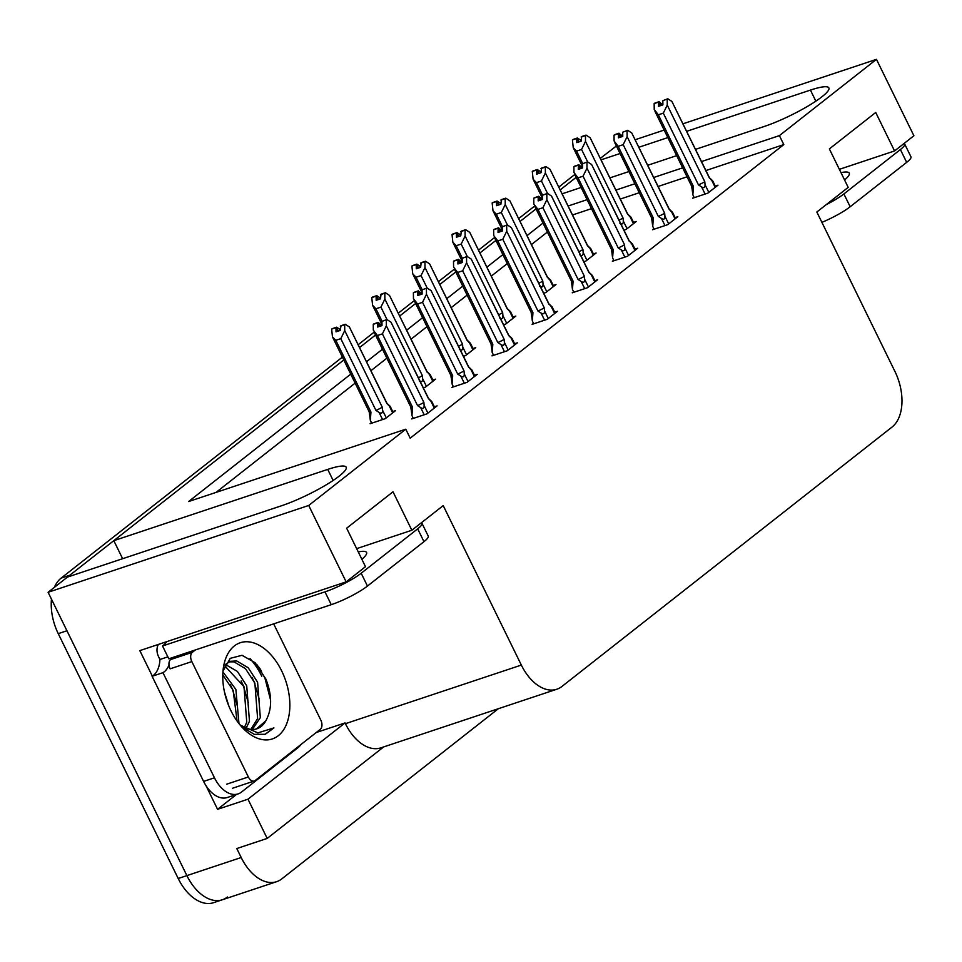<?xml version="1.0" encoding="UTF-8"?>
<svg xmlns="http://www.w3.org/2000/svg" width="962" height="962" viewBox="0 0 962 962"><rect width="100%" height="100%" fill="white"/><g stroke="black" fill="none" stroke-linecap="round" stroke-linejoin="round"><path stroke-width="1.44" d="M227.465 896.993A43.458 26.635 -108.4 0 1 222.366 899.759A43.458 26.635 -108.4 0 1 186.893 875.612L48.1 592.291L67.436 577.092L281.361 505.82A46.356 7.864 -26.1 0 0 325.757 485.101A46.356 7.864 -26.1 0 0 346.176 467.219A46.356 7.864 -26.1 0 0 327.729 469.396L113.805 540.668L343.783 359.956L69.829 575.216A43.458 26.635 -108.4 0 0 67.929 576.935M600.396 158.309L616.377 145.996M122.631 558.706L113.805 540.668M359.62 347.51L375.517 335.017L359.62 347.51M399.747 315.969L415.644 303.475L399.747 315.969M439.874 284.439L455.784 271.945L439.874 284.439M480.002 252.91L495.911 240.416L480.002 252.91M520.141 221.38L536.038 208.886L520.141 221.38M236.532 794.42L217.58 809.319L205.988 785.665M152.345 676.154L139.827 650.613L346.152 581.878L365.488 566.678L346.645 528.21L393.013 491.786L411.844 530.242L443.217 505.603L521.344 665.079A43.458 26.635 71.6 0 0 556.806 689.237A43.458 26.635 71.6 0 0 561.916 686.471L892.075 427.032A43.458 26.635 71.6 0 0 894.961 371.5L816.834 212.025L848.195 187.374L829.364 148.918L875.721 112.482L894.564 150.95L913.9 135.75L876.466 59.343L683.02 123.785M316.233 732.515L345.045 722.919L247.98 799.194L217.58 809.319M345.045 722.919L345.418 723.689A43.458 26.635 71.6 0 0 380.892 747.847L556.806 689.237M247.98 799.194L267.195 838.419L383.634 746.933M498.364 708.705L281.77 878.907A43.458 26.635 -108.4 0 1 276.659 881.673A43.458 26.635 -108.4 0 1 241.197 857.527L236.796 848.544L267.195 838.419M350.733 374.146L188.6 501.551L405.784 429.196L308.718 505.471L346.152 581.878M308.718 505.471L48.1 592.291M664.153 130.074L635.245 139.706M695.538 149.35L764.081 126.527A46.356 7.864 -26.1 0 0 808.465 105.808A46.356 7.864 -26.1 0 0 828.883 87.915A46.356 7.864 -26.1 0 0 810.437 90.091L686.7 131.313M667.844 137.602L638.924 147.234M620.069 153.511L601.13 159.824M562.193 193.783L581.12 187.47M609.968 177.862L628.907 171.561M647.763 165.272L676.683 155.64M542.989 223.076L527.092 235.57M502.861 254.605L486.964 267.099M462.734 286.147L446.837 298.641M422.607 317.676L406.698 330.17M382.479 349.206L366.57 361.7M876.466 59.343L779.4 135.618L701.526 161.556M682.659 167.845L653.739 177.477M634.884 183.754L615.957 190.067M587.109 199.675L568.169 205.988M839.369 169.336L894.564 150.95M356.649 548.641L411.844 530.242M405.784 429.196L410.185 438.167L783.802 144.589L779.4 135.618M547.39 232.046L531.493 244.54M507.263 263.588L491.354 276.082M467.123 295.118L451.226 307.612M426.996 326.647L411.099 339.141M386.868 358.189L370.971 370.671M355.134 383.129L216.053 492.4M783.802 144.589L705.916 170.539M687.06 176.816L658.14 186.448M639.273 192.737L620.346 199.038M591.498 208.646L572.57 214.959M413.083 417.869L411.736 418.927L426.936 413.864L437.073 405.892L434.355 406.806M453.21 386.339L451.863 387.397L467.063 382.335L477.212 374.362L474.482 375.276M533.465 323.28L532.118 324.338L547.33 319.264L557.467 311.303L554.737 312.205M573.592 291.739L572.246 292.797L587.457 287.734L597.594 279.762L594.865 280.676M613.732 260.209L612.385 261.267L627.585 256.205L637.722 248.232L634.992 249.146M653.859 228.679L652.513 229.738L667.712 224.675L677.849 216.703L675.132 217.616M493.338 354.81L491.991 355.868L507.19 350.805L517.34 342.833L514.61 343.747M693.987 197.15L692.64 198.208L707.84 193.134L717.989 185.173L715.259 186.075M371.464 422.655L370.117 423.713L385.317 418.65L395.466 410.678L392.736 411.592M423.328 387.818L425.457 387.121L435.594 379.148L432.864 380.05M503.583 324.759L505.711 324.05L515.848 316.077L513.119 316.991M543.71 293.23L545.839 292.52L555.976 284.548L553.258 285.461M583.85 261.688L585.966 260.991L596.115 253.018L593.386 253.92M463.456 356.289L465.584 355.579L475.721 347.619L472.991 348.521M623.977 230.158L626.094 229.449L636.243 221.488L633.513 222.39M560.269 189.839L576.166 177.345M276.659 881.673L222.366 899.759A43.458 26.635 -108.4 0 1 186.893 875.612L66.943 630.747L58.249 633.645A43.458 26.635 -108.4 0 1 51.467 599.158M222.366 899.759L213.672 902.657A43.458 26.635 -108.4 0 1 178.21 878.498L58.249 633.645M54.341 587.385A43.458 26.635 -108.4 0 1 61.147 578.114L342.388 357.118M358.225 344.673L374.134 332.179M398.352 313.131L414.261 300.637M438.492 281.601L454.389 269.107M478.619 250.072L494.516 237.578M518.746 218.542L534.644 206.048M558.874 187.001L574.771 174.507M582.719 163.648L576.575 151.118L573.244 147.679L572.414 139.899L576.755 138.444L576.803 142.629L581.156 141.173L581.697 136.532L586.038 135.089L590.151 137.758L627.693 214.394L629.665 215.969L633.441 223.677M633.946 223.28L630.928 217.123L627.681 214.009M629.124 215.933C631.349 217.544 631.529 217.556 629.665 215.969M572.907 139.658L577.356 137.987L572.859 139.55M619.853 223.208C622.222 224.699 623.376 223.954 623.292 220.971L623.051 218.037L585.509 141.402L585.449 135.558L581.108 137.001M572.414 139.899L576.755 138.444M576.575 151.118L581.565 149.459L587.686 161.941M580.952 141.246L580.278 139.887L581.132 139.61M627.645 213.961A9.848 1.671 153.9 0 1 627.705 214.057L590.151 137.758M580.278 139.887L577.356 137.987M619.071 220.142A9.848 1.671 -26.1 0 0 623.051 218.037M585.509 141.402L581.565 149.459M578.703 141.991L576.911 138.336M579.052 141.871L577.2 138.107M694.239 197.667L692.856 194.829L693.47 186.544L658.321 114.803L654.232 109.427L654.16 103.583L658.657 102.02L658.549 106.313L662.89 104.858L662.842 100.685L667.784 98.773L662.842 100.685M660.449 105.676L658.657 102.02M654.16 103.583L658.501 102.14M658.946 101.792L654.605 103.235L659.102 101.671L660.798 105.555M662.686 104.93L659.102 101.671M692.856 194.829L691.786 186.46M691.726 186.303A9.848 1.671 -26.1 0 0 691.75 186.4A9.848 1.671 -26.1 0 0 693.47 186.544M708.814 192.376L705.038 184.656C705.122 187.638 703.968 188.384 701.599 186.905L705.098 194.047M705.038 184.656L704.797 181.722A9.848 1.671 153.9 0 1 698.46 184.884L701.599 186.905M704.797 181.722L667.255 105.086L663.311 113.143L698.46 184.884M658.321 114.803L663.311 113.143M667.255 105.086L667.195 99.242M709.379 177.657A9.848 1.671 153.9 0 1 709.451 177.742A9.848 1.671 153.9 0 1 709.439 178.078L711.411 179.653L715.187 187.362M715.692 186.965L712.674 180.808L709.427 177.693M710.87 179.617C713.095 181.229 713.275 181.241 711.411 179.653M709.451 177.742L671.897 101.455L709.439 178.078M667.784 98.773L671.897 101.455M662.024 103.571L662.878 103.295M542.592 195.178L536.447 182.648L533.116 179.209L532.287 171.428L536.628 169.985L536.676 174.158L541.017 172.703L541.57 168.073L545.911 166.618L550.023 169.3L587.566 245.923L589.538 247.499L593.313 255.219M593.819 254.822L590.8 248.665L587.554 245.538M588.997 247.462C591.221 249.074 591.402 249.098 589.538 247.499M532.78 171.2L537.229 169.516L532.732 171.08M579.725 254.75C582.094 256.229 583.249 255.483 583.164 252.513L582.924 249.567L545.382 172.944L545.322 167.087L540.969 168.53M532.287 171.428L536.628 169.985M536.447 182.648L541.438 180.988L547.558 193.482M540.812 172.775L540.151 171.428L541.005 171.14M587.505 245.502A9.848 1.671 153.9 0 1 587.578 245.587L550.023 169.3M540.151 171.428L537.229 169.516M578.932 251.671A9.848 1.671 -26.1 0 0 582.924 249.567M545.382 172.944L541.438 180.988M538.576 173.521L536.784 169.865M538.924 173.413L537.073 169.637M502.465 226.719L496.32 214.189L492.989 210.738L492.159 202.958L496.5 201.515L496.548 205.688L500.889 204.245L501.442 199.603L505.784 198.148L509.896 200.83L547.426 277.465L549.41 279.028L553.186 286.748M553.691 286.351L550.673 280.195L547.426 277.068M548.869 278.992C551.082 280.615 551.262 280.627 549.41 279.028M492.652 202.729L497.089 201.046L492.604 202.609M539.598 286.279C541.967 287.758 543.109 287.013 543.037 284.043L542.796 281.096L505.254 204.473L505.182 198.617L500.841 200.072M505.784 198.148L505.182 198.617M492.159 202.958L496.5 201.515M496.32 214.189L501.31 212.518L507.431 225.012M500.685 204.305L500.024 202.958L500.877 202.669M547.378 277.032A9.848 1.671 153.9 0 1 547.438 277.116L509.896 200.83M500.024 202.958L497.089 201.046M538.804 283.201A9.848 1.671 -26.1 0 0 542.796 281.096M505.254 204.473L501.31 212.518M498.448 205.05L496.657 201.395M498.785 204.942L496.945 201.166M462.325 258.249L456.192 245.719L452.861 242.28L452.032 234.5L456.373 233.044L456.421 237.217L460.762 235.774L461.303 231.133L465.656 229.69L469.757 232.359L507.299 308.994L509.271 310.57L513.059 318.278M513.564 317.881L510.545 311.724L507.287 308.598M508.742 310.522C510.954 312.145 511.135 312.157 509.271 310.57M452.525 234.259L456.962 232.576L452.465 234.151M499.47 317.809C501.839 319.3 502.982 318.554 502.898 315.572L502.669 312.638L465.127 236.003L465.055 230.158L460.714 231.601M465.656 229.69L465.055 230.158M452.032 234.5L456.373 233.044M456.192 245.719L461.183 244.059L467.304 256.541M460.557 235.846L459.896 234.487L460.75 234.211M507.251 308.562A9.848 1.671 153.9 0 1 507.311 308.646L469.757 232.359M459.896 234.487L456.962 232.576M498.677 314.742A9.848 1.671 -26.1 0 0 502.669 312.638M465.127 236.003L461.183 244.059M458.321 236.592L456.517 232.924M458.658 236.472L456.818 232.696M654.112 229.196L652.729 226.371L653.342 218.073L618.193 146.332L614.093 140.969L614.033 135.113L618.53 133.55L618.422 137.843L622.763 136.4L622.715 132.215L627.657 130.303L622.715 132.215M620.322 137.205L618.53 133.55M614.033 135.113L618.374 133.67M618.819 133.321L614.477 134.764L618.963 133.201L620.67 137.097M622.558 136.46L618.963 133.201M652.729 226.371L651.659 217.989M651.599 217.833A9.848 1.671 -26.1 0 0 651.623 217.941A9.848 1.671 -26.1 0 0 653.342 218.073M668.686 223.905L664.91 216.197C664.982 219.168 663.84 219.913 661.471 218.434L664.97 225.589M664.91 216.197L664.67 213.251A9.848 1.671 153.9 0 1 658.333 216.414L661.471 218.434M664.67 213.251L627.128 136.628L623.184 144.673L658.333 216.414M618.193 146.332L623.184 144.673M627.128 136.628L627.056 130.772M669.251 209.187A9.848 1.671 153.9 0 1 669.324 209.271A9.848 1.671 153.9 0 1 669.299 209.608L671.284 211.183L675.059 218.903M675.564 218.506L672.546 212.349L669.299 209.223M670.742 211.147C672.967 212.77 673.135 212.782 671.284 211.183M669.324 209.271L631.769 132.984L669.299 209.608M627.657 130.303L631.769 132.984M621.897 135.113L622.751 134.824M613.984 260.738L612.59 257.9L613.215 249.615L578.066 177.874L573.965 172.499L573.905 166.642L578.402 165.079L578.294 169.372L582.635 167.929L582.587 163.756L587.529 161.844L582.587 163.756M580.194 168.747L578.402 165.079M573.905 166.642L578.246 165.199M578.691 164.851L574.338 166.306L578.835 164.73L580.531 168.627M582.431 167.989L578.835 164.73M612.59 257.9L611.531 249.519M611.471 249.362A9.848 1.671 -26.1 0 0 611.495 249.471A9.848 1.671 -26.1 0 0 613.215 249.615M628.559 255.435L624.771 247.727C624.855 250.709 623.713 251.455 621.344 249.964L624.843 257.119M624.771 247.727L624.542 244.793A9.848 1.671 153.9 0 1 618.205 247.943L621.344 249.964M624.542 244.793L587 168.158L583.056 176.202L618.205 247.943M578.066 177.874L583.056 176.202M587 168.158L586.928 162.301M635.437 250.036L632.419 243.879L629.16 240.753A9.848 1.671 153.9 0 1 629.184 240.801A9.848 1.671 153.9 0 1 629.172 241.149L631.156 242.713L634.932 250.433M630.615 242.677C632.828 244.3 633.008 244.312 631.156 242.713M629.184 240.801L591.63 164.514L629.172 241.149M587.529 161.844L591.63 164.514M581.769 166.642L582.623 166.354M573.857 292.268L572.462 289.43L573.087 281.144L537.938 209.403L533.838 204.028L533.766 198.184L538.263 196.609L538.167 200.902L542.508 199.459L542.46 195.286L547.402 193.374L542.46 195.286M540.067 200.276L538.263 196.609M533.766 198.184L538.119 196.729M538.552 196.38L534.211 197.835L538.708 196.26L540.403 200.156M542.303 199.531L538.708 196.26M572.462 289.43L571.404 281.048M571.344 280.904A9.848 1.671 -26.1 0 0 571.368 281A9.848 1.671 -26.1 0 0 573.087 281.144M588.431 286.977L584.643 279.257C584.728 282.239 583.585 282.984 581.204 281.493L584.716 288.648M584.643 279.257L584.415 276.322A9.848 1.671 153.9 0 1 578.078 279.485L581.204 281.493M584.415 276.322L546.873 199.687L542.929 207.744L578.078 279.485M537.938 209.403L542.929 207.744M546.873 199.687L546.801 193.843M588.997 272.246A9.848 1.671 153.9 0 1 589.057 272.33A9.848 1.671 153.9 0 1 589.045 272.679L591.017 274.254L594.805 281.962M595.31 281.565L592.291 275.409L589.033 272.294L551.503 196.044L589.045 272.679M590.488 274.206C592.7 275.829 592.881 275.841 591.017 274.254M547.402 193.374L551.503 196.044M541.642 198.172L542.484 197.895M533.73 323.797L532.335 320.959L532.948 312.674L497.811 240.933L493.71 235.558L493.638 229.714L498.136 228.15L498.039 232.443L502.38 230.988L502.332 226.816L507.263 224.904L502.332 226.816M499.927 231.806L498.136 228.15M493.638 229.714L497.991 228.271M498.424 227.922L494.083 229.365L498.581 227.802L500.276 231.698M502.176 231.06L498.581 227.802M532.335 320.959L531.264 312.59M531.204 312.434A9.848 1.671 -26.1 0 0 531.24 312.53A9.848 1.671 -26.1 0 0 532.948 312.674M548.292 318.506L544.516 310.786C544.6 313.768 543.458 314.514 541.077 313.035L544.588 320.178M544.516 310.786L544.276 307.852A9.848 1.671 153.9 0 1 537.938 311.015L541.077 313.035M544.276 307.852L506.746 231.217L502.801 239.273L537.938 311.015M497.811 240.933L502.801 239.273M506.746 231.217L506.673 225.373M555.17 313.095L552.164 306.95L548.905 303.824A9.848 1.671 153.9 0 1 548.929 303.872A9.848 1.671 153.9 0 1 548.917 304.208L550.889 305.784L554.665 313.492M550.348 305.748C552.573 307.359 552.753 307.371 550.889 305.784M548.929 303.872L511.375 227.585L548.917 304.208M507.263 224.904L511.375 227.585M501.515 229.702L502.356 229.425M166.703 641.654A28.968 4.918 153.9 0 1 162.518 645.983L168.807 658.802L331.253 604.677A28.968 4.918 -26.1 0 0 367.46 586.062L423.965 541.666A28.968 4.918 -26.1 0 0 428.258 536.159L421.981 523.328A28.968 4.918 -26.1 0 0 421.32 522.799M361.88 559.307A44.18 7.492 -26.1 0 0 366.558 552.441A44.18 7.492 -26.1 0 0 358.273 551.935M162.518 645.983L324.976 591.858A28.968 4.918 -26.1 0 0 361.183 573.244L417.676 528.847A28.968 4.918 -26.1 0 0 421.981 523.328M261.52 671.356A57.936 35.51 71.6 0 0 259.187 667.4A57.936 35.51 71.6 0 1 261.472 671.284M300.829 744.624A28.968 17.761 -108.4 0 1 298.016 747.654L241.51 792.051A28.968 17.761 -108.4 0 1 238.107 793.903A28.968 17.761 -108.4 0 1 214.466 777.801L162.963 672.678L152.104 676.286L203.607 781.409A28.968 17.761 71.6 0 0 227.248 797.522L238.107 793.903M158.417 644.42A14.49 11.183 51.8 0 0 158.682 656.938L159.932 659.487A28.968 17.761 -108.4 0 1 152.104 676.286M159.932 659.487L167.845 656.854M170.611 658.2A28.968 17.761 -108.4 0 1 170.406 659.74M168.999 665.007A28.968 17.761 -108.4 0 1 162.963 672.678M821.909 222.366A28.968 4.918 -26.1 0 0 850.167 206.758L906.673 162.362A28.968 4.918 -26.1 0 0 910.966 156.854L904.689 144.035A28.968 4.918 -26.1 0 0 904.039 143.494M844.588 180.002A44.18 7.492 -26.1 0 0 849.266 173.136A44.18 7.492 -26.1 0 0 840.98 172.631M826.202 204.653A28.968 4.918 -26.1 0 0 843.89 193.939L900.396 149.543A28.968 4.918 -26.1 0 0 904.689 144.035M230.964 710.75A50.697 31.073 -108.4 0 1 223.328 668.085A50.697 31.073 -108.4 0 1 247.535 641.762A50.697 31.073 -108.4 0 1 281.662 670.911A50.697 31.073 -108.4 0 1 283.562 729.881A50.697 31.073 -108.4 0 1 243.554 728.799A50.697 31.073 -108.4 0 1 230.964 710.75M256.445 728.943L265.861 720.754C272.186 709.102 272.186 695.201 265.861 679.04L255.219 662.818L242.039 655.302L230.243 658.333L223.112 670.935M250.829 729.424L257.612 718.578L254.87 683.104L245.502 668.686L234.031 661.868L229.028 661.844M252.297 729.509L260.317 717.676L257.588 682.202L248.22 667.784L236.748 660.966L230.363 661.303L225.493 664.405M244.42 727.512L246.753 722.197L244.011 686.724L224.795 665.884M246.104 728.246L249.459 721.296L246.729 685.822L237.361 671.404L225.445 664.501M237.085 721.091L233.153 690.343L222.775 674.939M238.997 723.64L235.87 689.441L222.919 671.885M228.896 706.192L224.399 691.69M243.771 728.595L246.609 729.449M239.742 724.578A36.219 22.198 71.6 0 0 256.902 728.799A36.219 22.198 71.6 0 0 265.861 720.754M273.665 623.869L320.791 720.057A7.239 4.437 -108.4 0 1 320.31 729.316L255.122 780.543A7.239 4.437 -108.4 0 1 254.269 781A7.239 4.437 -108.4 0 1 248.352 776.971L191.835 661.591A7.239 4.437 -108.4 0 1 192.316 652.344L195.346 649.951M191.835 661.591L170.118 668.831A7.239 4.437 -108.4 0 1 170.599 659.571L192.316 652.344M241.702 726.839L254.341 734.355L265.259 734.283L273.942 727.897L257.912 732.888L240.187 725.107M237.446 706.288L232.323 688.852L230.255 684.583M248.316 702.681L243.182 685.233L241.113 680.964M259.175 699.061L254.04 681.613L251.972 677.344M270.587 700.023L264.899 677.994L257.215 664.958M264.911 734.391L273.942 727.897M422.198 289.778L416.065 277.248L412.734 273.809L411.892 266.029L416.245 264.574L416.293 268.759L420.635 267.304L421.176 262.662L425.529 261.219L429.629 263.889L467.171 340.524L469.143 342.099L472.931 349.807M473.436 349.41L470.418 343.254L467.159 340.139M468.602 342.063C470.827 343.674 471.007 343.687 469.143 342.099M412.397 265.789L416.835 264.117L412.337 265.68M459.331 349.338C461.712 350.829 462.854 350.084 462.77 347.102L462.542 344.168L425 267.532L424.927 261.688L420.586 263.131M425.529 261.219L424.927 261.688M411.892 266.029L416.245 264.574M416.065 277.248L421.055 275.589L427.176 288.071M420.43 267.376L419.769 266.017L420.61 265.74M467.123 340.103A9.848 1.671 153.9 0 1 467.183 340.187L429.629 263.889M419.769 266.017L416.835 264.117M458.549 346.272A9.848 1.671 -26.1 0 0 462.542 344.168M425 267.532L421.055 275.589M418.181 268.121L416.39 264.466M418.53 268.001L416.678 264.237M382.07 321.308L375.938 308.778L372.607 305.339L371.765 297.559L376.118 296.116L376.166 300.288L380.507 298.833L381.048 294.204L385.389 292.749L389.502 295.43L427.044 372.053L429.016 373.629L432.792 381.349M433.297 380.952L430.291 374.795L427.032 371.669M428.475 373.593C430.699 375.204 430.88 375.228 429.016 373.629M372.27 297.33L376.707 295.647L372.21 297.21M419.204 380.88C421.584 382.359 422.727 381.613 422.643 378.643L422.402 375.697L384.872 299.074L384.8 293.218L380.459 294.661M371.765 297.559L376.118 296.116M375.938 308.778L380.928 307.118L387.037 319.612M380.303 298.905L379.641 297.559L380.483 297.27M426.996 371.633A9.848 1.671 153.9 0 1 427.056 371.717L389.502 295.43M379.641 297.559L376.707 295.647M418.422 377.801A9.848 1.671 -26.1 0 0 422.402 375.697M384.872 299.074L380.928 307.118M378.054 299.651L376.262 295.995M378.403 299.543L376.551 295.767M371.717 423.184L370.334 420.346L370.947 412.061L335.81 340.32L332.467 336.868L331.637 329.088L335.978 327.645L336.027 331.818L340.38 330.375L340.921 325.733L345.262 324.278L349.374 326.96L386.916 403.595L388.888 405.158L392.664 412.878M393.169 412.482L390.163 406.325L386.904 403.198M388.347 405.122C390.572 406.746 390.752 406.758 388.888 405.158M332.13 328.86L336.58 327.176L332.082 328.739M335.81 340.32L340.801 338.648L375.938 410.389L379.076 412.409C381.445 413.888 382.599 413.143 382.515 410.173L382.275 407.227L344.733 330.603L344.673 324.747L340.332 326.202M370.334 420.346L369.264 411.964M331.637 329.088L335.978 327.645M340.175 330.435L339.514 329.088L340.356 328.8M386.868 403.162A9.848 1.671 153.9 0 1 386.928 403.246L349.374 326.96M339.514 329.088L336.58 327.176M375.938 410.389A9.848 1.671 -26.1 0 0 382.275 407.227M344.733 330.603L340.801 338.648M369.204 411.808A9.848 1.671 -26.1 0 0 369.24 411.916A9.848 1.671 -26.1 0 0 370.947 412.061M337.927 331.193L336.135 327.525M338.275 331.072L336.423 327.296M493.602 355.327L492.207 352.501L492.821 344.204L457.684 272.462L453.583 267.099L453.511 261.243L458.008 259.68L457.9 263.973L462.253 262.53L462.205 258.345L467.135 256.433L462.205 258.345M459.8 263.335L458.008 259.68M453.511 261.243L457.852 259.8M458.297 259.451L453.956 260.894L458.453 259.331L460.149 263.227M462.049 262.59L458.453 259.331M492.207 352.501L491.137 344.119M491.077 343.963A9.848 1.671 -26.1 0 0 491.113 344.071A9.848 1.671 -26.1 0 0 492.821 344.204M508.164 350.036L504.389 342.328C504.473 345.298 503.318 346.043 500.949 344.564L504.461 351.719M504.389 342.328L504.148 339.382A9.848 1.671 153.9 0 1 497.811 342.544L500.949 344.564M504.148 339.382L466.606 262.758L462.674 270.803L497.811 342.544M457.684 272.462L462.674 270.803M466.606 262.758L466.546 256.902M508.742 335.317A9.848 1.671 153.9 0 1 508.802 335.401A9.848 1.671 153.9 0 1 508.79 335.738L510.762 337.313L514.538 345.033M515.043 344.637L512.037 338.48L508.778 335.353L471.248 259.115L508.79 335.738M510.221 337.277C512.445 338.901 512.626 338.913 510.762 337.313M467.135 256.433L471.248 259.115M461.387 261.243L462.229 260.955M453.463 386.868L452.08 384.03L452.693 375.745L417.544 304.004L413.456 298.629L413.383 292.773L417.881 291.209L417.773 295.502L422.114 294.059L422.065 289.887L427.008 287.975L422.065 289.887M419.672 294.877L417.881 291.209M413.383 292.773L417.724 291.33M418.169 290.981L413.828 292.436L418.326 290.861L420.021 294.757M421.921 294.119L418.326 290.861M452.08 384.03L451.01 375.649M450.95 375.493A9.848 1.671 -26.1 0 0 450.974 375.601A9.848 1.671 -26.1 0 0 452.693 375.745M468.037 381.565L464.261 373.857C464.345 376.839 463.191 377.585 460.822 376.094L464.321 383.249M464.261 373.857L464.021 370.923A9.848 1.671 153.9 0 1 457.684 374.074L460.822 376.094M464.021 370.923L426.479 294.288L422.534 302.333L457.684 374.074M417.544 304.004L422.534 302.333M426.479 294.288L426.419 288.432M468.602 366.847A9.848 1.671 153.9 0 1 468.674 366.931A9.848 1.671 153.9 0 1 468.662 367.28L470.634 368.843L474.41 376.563M474.915 376.166L471.897 370.009L468.65 366.883M470.093 368.807C472.318 370.43 472.498 370.442 470.634 368.843M468.674 366.931L431.12 290.644L468.662 367.28M427.008 287.975L431.12 290.644M421.248 292.773L422.102 292.484M413.335 418.398L411.952 415.56L412.566 407.275L377.417 335.534L373.316 330.158L373.256 324.314L377.753 322.739L377.645 327.032L381.986 325.589L381.938 321.416L386.88 319.504L381.938 321.416M379.545 326.407L377.753 322.739M373.256 324.314L377.597 322.859M378.042 322.51L373.701 323.966L378.186 322.39L379.894 326.286M381.782 325.661L378.186 322.39M411.952 415.56L410.882 407.179M410.822 407.034A9.848 1.671 -26.1 0 0 410.846 407.13A9.848 1.671 -26.1 0 0 412.566 407.275M427.91 413.107L424.134 405.387C424.206 408.369 423.064 409.115 420.695 407.623L424.194 414.778M424.134 405.387L423.893 402.453A9.848 1.671 153.9 0 1 417.556 405.615L420.695 407.623M423.893 402.453L386.351 325.817L382.407 333.874L417.556 405.615M377.417 335.534L382.407 333.874M386.351 325.817L386.291 319.973M428.475 398.376A9.848 1.671 153.9 0 1 428.547 398.46A9.848 1.671 153.9 0 1 428.535 398.809L430.507 400.384L434.283 408.092M434.788 407.696L431.77 401.539L428.523 398.424M429.966 400.336C432.191 401.96 432.371 401.972 430.507 400.384M428.547 398.46L390.993 322.174L428.535 398.809M386.88 319.504L390.993 322.174M381.12 324.302L381.974 324.026M333.141 480.459L327.729 469.396M241.197 857.527L178.21 878.498M521.344 665.079L345.418 723.689M815.848 101.154L810.437 90.091M61.147 578.114L69.829 575.216M627.068 228.691L623.292 220.971M586.94 260.221L583.164 252.513M546.813 291.751L543.037 284.043M506.685 323.292L502.898 315.572M214.466 777.801L203.607 781.409M361.183 573.244L367.46 586.062M423.965 541.666L417.676 528.847M324.976 591.858L331.253 604.677M843.89 193.939L850.167 206.758M906.673 162.362L900.396 149.543M250.072 658.597A56.493 34.62 -108.4 0 1 261.76 676.226M248.352 776.971L226.635 784.21M466.546 354.822L462.77 347.102M426.419 386.351L422.643 378.643M386.291 417.881L382.515 410.173M379.076 412.409L382.587 419.564M582.431 166.426L573.244 147.679M654.99 111.364L691.75 186.4L691.943 188.432M542.303 197.956L533.116 179.209M502.176 229.485L492.989 210.738M462.049 261.015L452.861 242.28M651.599 217.893L651.815 219.961M651.623 217.941L614.862 142.893M611.471 249.423L611.688 251.491M611.495 249.471L574.735 174.423M571.344 280.952L571.56 283.032M571.368 281L534.607 205.964M531.216 312.494L531.421 314.562M531.24 312.53L494.48 237.494M254.269 781L232.551 788.239M421.909 292.556L412.734 273.809M381.782 324.086L372.607 305.339M369.216 411.868L369.42 413.937M369.24 411.916L332.467 336.868M491.089 344.023L491.293 346.092M491.113 344.071L454.341 269.023M450.962 375.553L451.166 377.621M450.974 375.601L414.213 300.553M374.086 332.094L410.846 407.13L411.039 409.163"/></g></svg>

